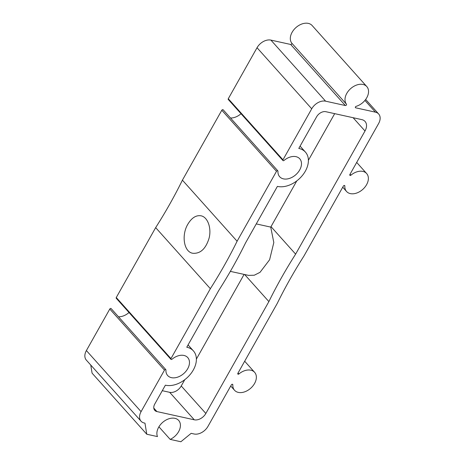 <?xml version="1.0" encoding="UTF-8"?>
<svg xmlns="http://www.w3.org/2000/svg" width="465" height="465" viewBox="0 0 465 465"><rect width="100%" height="100%" fill="white"/><g stroke="black" fill="none" stroke-linecap="round" stroke-linejoin="round"><path stroke-width="0.7" d="M342.734 187.203L346.565 191.487A13.468 9.254 138.2 0 1 344.838 185.971A0.901 0.622 138.2 0 0 343.379 186.058L303.982 255.971A401.679 275.989 138.2 0 0 277.239 303.436L237.848 373.349A0.901 0.622 138.2 0 0 238.894 373.982L238.034 373.017M187.848 224.211C181.28 235.034 183.785 251.885 192.743 253.262C200.339 253.896 205.792 248.856 209.099 238.132C211.703 227.908 207.611 216.963 200.996 215.801C196.05 215.028 191.667 217.829 187.848 224.211M210.354 288.695A401.679 275.989 138.2 0 0 237.098 241.23L182.414 180.158A401.679 275.989 138.2 0 1 155.665 227.623L210.354 288.695L170.963 358.608A0.901 0.622 138.2 0 0 172.009 359.242A13.468 9.254 138.2 0 1 187.732 357.573A13.468 9.254 138.2 0 1 183.873 373.447A13.468 9.254 138.2 0 1 167.667 375.54A13.468 9.254 138.2 0 1 165.935 370.024A0.901 0.622 138.2 0 0 164.482 370.111L141.081 411.635A11.509 7.905 138.2 0 0 141.035 421.191A11.509 7.905 138.2 0 0 144.26 423.005L144.964 423.162L146.771 434.234L157.472 436.589A13.468 9.254 138.2 0 1 163.68 421.546A13.468 9.254 138.2 0 1 178.682 420.447A13.468 9.254 138.2 0 1 170.178 439.39L180.879 441.75L191.156 433.339L194.091 433.99A11.509 7.905 138.2 0 0 207.965 426.376L231.367 384.851A0.901 0.622 138.2 0 1 232.82 384.764A13.468 9.254 138.2 0 0 234.552 390.28A13.468 9.254 138.2 0 0 250.757 388.188A13.468 9.254 138.2 0 0 254.617 372.314A13.468 9.254 138.2 0 0 238.894 373.982M230.344 271.374L248.577 275.39L254.297 275.216L260.028 272.327L269.601 259.772L273.815 242.538L270.723 227.1L256.256 223.909M268.88 301.593L205.844 413.461A9.591 6.591 138.2 0 1 194.283 419.802L156.908 411.566A7.673 5.272 138.2 0 1 154.758 410.357A7.673 5.272 138.2 0 1 154.793 403.986L165.383 385.183A23.018 15.816 138.2 0 0 190.354 374.302A23.018 15.816 138.2 0 0 193.394 350.883A23.018 15.816 138.2 0 0 186.779 347.216L218.719 290.538A401.679 275.989 138.2 0 0 245.462 243.073L277.396 186.395A23.018 15.816 138.2 0 0 302.366 175.508A23.018 15.816 138.2 0 0 305.412 152.09A23.018 15.816 138.2 0 0 298.792 148.422L316.624 116.779A7.673 5.272 138.2 0 1 325.872 111.705L361.822 119.627A11.509 7.905 138.2 0 1 365.048 121.441A11.509 7.905 138.2 0 1 365.002 130.996L295.624 254.128A401.679 275.989 138.2 0 0 268.88 301.593L244.642 274.524M295.624 254.128L271.014 226.647A401.679 275.989 138.2 0 0 270.723 227.1M162.279 390.693L169.673 392.321A9.591 6.591 138.2 0 0 181.234 385.973L184.779 379.69M196.381 359.096L244.102 274.402M346.565 191.487A13.468 9.254 138.2 0 0 362.77 189.394A13.468 9.254 138.2 0 0 366.629 173.521A13.468 9.254 138.2 0 0 350.912 175.195A0.901 0.622 138.2 0 1 349.86 174.555L378.609 123.533A11.509 7.905 138.2 0 0 378.655 113.977A11.509 7.905 138.2 0 0 375.429 112.164L355.678 107.81A0.901 0.622 138.2 0 1 356.144 106.346A13.468 9.254 138.2 0 0 366.897 97.499A13.468 9.254 138.2 0 0 366.804 86.583A13.468 9.254 138.2 0 0 350.843 88.46A13.468 9.254 138.2 0 0 346.46 104.207A0.901 0.622 138.2 0 1 345.35 105.532L325.599 101.178A11.509 7.905 138.2 0 0 311.724 108.793L282.976 159.815A0.901 0.622 138.2 0 0 284.028 160.454A13.468 9.254 138.2 0 1 299.745 158.78A13.468 9.254 138.2 0 1 295.885 174.654A13.468 9.254 138.2 0 1 279.68 176.746A13.468 9.254 138.2 0 1 277.948 171.23A0.901 0.622 138.2 0 0 276.495 171.318L237.098 241.23M277.838 170.864L223.148 109.787A0.901 0.622 138.2 0 0 221.805 110.246L182.414 180.158M230.506 118.011A13.468 9.254 138.2 0 0 241.033 113.727M345.35 105.532L290.66 44.46L270.909 40.106A11.509 7.905 138.2 0 0 257.035 47.721L228.286 98.743A0.901 0.622 138.2 0 0 228.28 99.493L282.97 160.565M290.66 44.46A0.901 0.622 138.2 0 0 291.77 43.135A13.468 9.254 138.2 0 1 296.153 27.389A13.468 9.254 138.2 0 1 312.114 25.511L366.804 86.583M90.756 365.042L92.082 373.157L146.771 434.234M165.819 369.652L111.135 308.58A0.901 0.622 138.2 0 0 109.792 309.033L86.391 350.564A11.509 7.905 138.2 0 0 86.345 360.119L141.035 421.191M118.494 316.799A13.468 9.254 138.2 0 0 129.02 312.521M155.665 227.623L116.273 297.53A0.901 0.622 138.2 0 0 116.267 298.28L170.957 359.358M170.178 439.39L158.914 426.812M271.014 226.647L296.792 180.897M308.394 160.309L334.684 113.646M205.844 413.461L181.234 385.973M194.283 419.802L169.673 392.321M156.908 411.566L153.793 408.084M346.46 104.207L291.77 43.135M325.599 101.178L270.909 40.106M311.724 108.793L257.035 47.721M282.976 159.815L228.286 98.743M276.495 171.318L221.805 110.246M170.963 358.608L116.273 297.53M164.482 370.111L109.792 309.033M141.081 411.635L86.391 350.564M232.82 384.764L232.349 384.235M344.838 185.971L344.367 185.448M350.912 175.195L350.046 174.224M375.429 112.164L364.915 100.417M355.678 107.81L355.312 107.403M365.002 130.996L353.098 117.703M188.069 344.931L193.394 350.883M300.082 146.138L305.412 152.09M230.716 385.997L234.552 390.28M244.677 361.218L254.617 372.314M356.696 162.43L366.629 173.521M365.659 99.464L378.655 113.977"/></g></svg>
